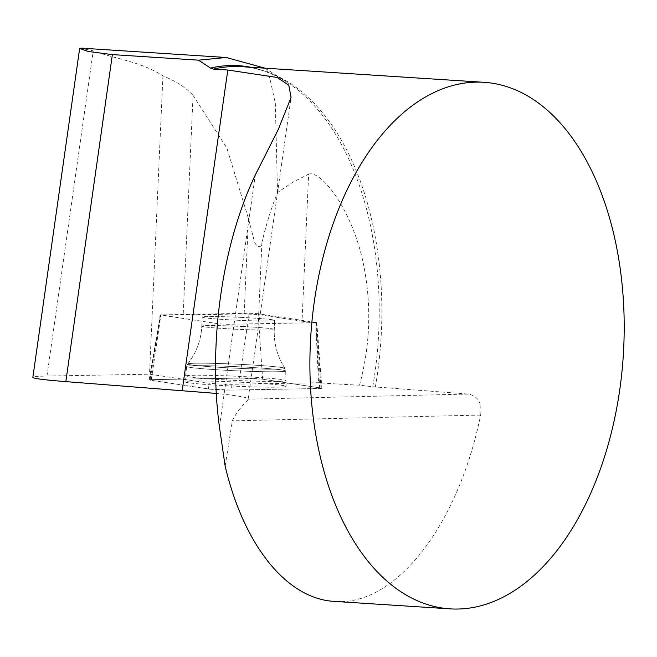 <?xml version="1.0" encoding="UTF-8"?>
<svg xmlns="http://www.w3.org/2000/svg" width="657" height="657" viewBox="0 0 657 657"><rect width="100%" height="100%" fill="white"/><g stroke="black" fill="none" stroke-linecap="round" stroke-linejoin="round"><path stroke-width="0.49" stroke-dasharray="3.29 2.46" d="M250.654 67.244A264.607 157.023 -86.3 0 1 286.813 82.109A264.607 157.023 -86.3 0 1 372.741 386.743L359.502 385.183A65.955 2.751 -177.4 0 1 318.53 382.703L231.116 384.288A12.376 0.517 -177.4 0 1 219.504 383.992A12.376 0.517 -177.4 0 1 209.304 383.212L150.97 374.375A12.376 0.517 -177.4 0 1 150.223 374.227A65.955 2.751 -177.4 0 1 149.5 374.203L46.976 376.059C37.778 376.231 33.072 376.666 32.85 377.356M372.741 386.743L468.466 394.06C478.14 396.138 482.197 403.152 480.645 415.084C457.921 526.52 394.898 606.781 334.347 601.393M225.146 466.109L232.332 420.858C240.109 405.443 247.525 401.797 248.067 399.177L248.165 398.98C248.042 397.452 237.415 395.596 216.293 393.42M79.686 48.487L81.287 48.322L93.253 50.868C116.461 59.311 140.655 61.503 162.928 75.875C176.109 81.222 186.153 87.726 193.068 95.388L183.18 314.999A65.955 2.751 2.6 0 1 160.522 314.859L150.223 374.227M162.928 75.875L149.5 374.203M193.068 95.388L226.796 147.874L248.436 218.411L254.128 240.314C255.154 246.301 261.552 249.734 261.913 242.556C266.299 224.012 271.513 207.349 277.533 192.567L292.529 182.359L308.65 174.146L302.031 321.174L258.669 314.613L244.141 313.89L183.18 314.999M302.031 321.174A65.955 2.751 2.6 0 0 315.787 322.694L318.53 382.703M308.65 174.146C316.912 171.058 332.426 188.748 341.919 205.855C351.938 223.807 359.059 242.975 363.305 263.35C371.69 304.298 370.417 344.909 359.502 385.183M277.533 192.567L275.332 103.338L269.764 77.961L266.438 69.018L265.026 68.172M242.277 317.43A36.275 1.511 2.6 0 0 202.208 317.134A36.275 1.511 2.6 0 0 238.384 320.279A36.275 1.511 2.6 0 0 274.692 320.394A36.275 1.511 2.6 0 0 242.277 317.43A36.275 1.511 -177.4 0 1 274.692 320.394A36.275 1.511 -177.4 0 1 238.384 320.279A36.275 1.511 -177.4 0 1 202.208 317.134A36.275 1.511 -177.4 0 1 242.277 317.43M315.787 322.694L227.7 324.287L218.797 323.844L160.522 314.859M230.467 380.173A50.236 2.094 -177.4 0 1 185.586 376.059A50.236 2.094 -177.4 0 1 213.295 375.434A50.236 2.094 -177.4 0 1 265.633 377.98A50.236 2.094 -177.4 0 1 285.959 380.575A50.236 2.094 -177.4 0 1 230.467 380.173M150.97 374.375L160.464 315.015L218.797 323.844L227.7 324.287L316.789 322.612L258.111 313.685L249.2 313.249L160.111 314.917L150.051 380.116A13.091 0.542 -177.4 0 1 149.147 379.877A13.091 0.542 -177.4 0 1 151.324 379.672L239.575 378.079A13.091 0.542 -177.4 0 1 251.853 378.391A13.091 0.542 -177.4 0 1 262.636 379.22L320.969 388.049A13.091 0.542 -177.4 0 1 321.873 388.287A13.091 0.542 -177.4 0 1 319.696 388.492L231.445 390.086A13.091 0.542 -177.4 0 1 219.175 389.782A13.091 0.542 -177.4 0 1 208.384 388.952L150.051 380.116M240.856 382.218A50.646 2.111 -177.4 0 1 286.099 386.357A50.646 2.111 -177.4 0 1 230.164 385.946A50.646 2.111 -177.4 0 1 184.921 381.799A50.646 2.111 -177.4 0 1 240.856 382.218M320.953 388.049C322.497 388.295 322.07 388.443 319.672 388.492L231.461 390.086L208.376 388.952L150.067 380.124C148.523 379.877 148.958 379.721 151.356 379.672L239.567 378.079L262.644 379.22L320.953 388.049M468.466 394.06L248.067 399.177M248.436 218.411L244.141 313.89M261.913 242.556L258.669 314.613M375.361 386.981A263.818 156.555 93.7 0 0 241.686 66.669C257.199 67.655 272.244 72.804 286.813 82.109L266.438 69.018M480.645 415.084L232.332 420.858M219.438 426.993L255.302 174.976M46.976 376.059L93.253 50.868M208.384 388.952L209.304 383.212M231.116 384.288L231.445 390.086M230.968 370.54A49.562 2.07 -177.4 0 1 186.687 366.483A49.562 2.07 -177.4 0 1 236.298 366.655A49.562 2.07 -177.4 0 1 285.721 370.942A49.562 2.07 -177.4 0 1 230.968 370.54A49.562 2.07 2.6 0 0 285.721 370.942A49.562 2.07 2.6 0 0 236.298 366.655A49.562 2.07 2.6 0 0 186.687 366.483A49.562 2.07 2.6 0 0 230.968 370.54M231.182 367.977A48.651 2.028 2.6 0 0 284.9 368.314A48.651 2.028 2.6 0 0 236.405 364.159A48.651 2.028 2.6 0 0 187.738 363.937A48.651 2.028 2.6 0 0 231.182 367.977A48.651 2.028 -177.4 0 1 187.738 363.937A48.651 2.028 -177.4 0 1 236.405 364.159A48.651 2.028 -177.4 0 1 284.9 368.314A48.651 2.028 -177.4 0 1 231.182 367.977M241.875 326.463A36.275 1.511 -177.4 0 1 274.281 329.428A36.275 1.511 -177.4 0 1 234.212 329.132A36.275 1.511 -177.4 0 1 201.806 326.168A36.275 1.511 -177.4 0 1 241.875 326.463A36.275 1.511 2.6 0 0 201.806 326.168A36.275 1.511 2.6 0 0 234.212 329.132A36.275 1.511 2.6 0 0 274.281 329.428A36.275 1.511 2.6 0 0 241.875 326.463M249.2 313.249L239.575 378.079M151.324 379.672L160.957 314.843M316.436 322.521L320.969 388.049M262.636 379.22L258.111 313.685M319.696 388.492L315.943 322.686M248.165 398.98L291.084 97.408M149.147 379.877L155.61 341.583M184.921 381.799L186.687 366.483L187.738 363.937C196.369 352.834 201.058 340.244 201.806 326.168L202.208 317.134L201.806 326.168C201.058 340.244 196.369 352.834 187.738 363.937L186.687 366.483L185.586 376.059M286.099 386.357L285.721 370.942L284.9 368.314C277.295 356.48 273.764 343.512 274.281 329.428L274.692 320.394L274.281 329.428C273.764 343.512 277.295 356.48 284.9 368.314L285.721 370.942L285.959 380.575M316.789 322.612L321.873 388.287"/><path stroke-width="0.99" d="M216.293 393.42L65.831 381.618L112.372 54.605L88.046 51.451L79.686 48.487M79.653 48.487L32.85 377.356C33.384 378.531 44.38 379.951 65.831 381.618M265.026 68.172L226.18 57.488L198.521 60.165L210.503 68.09A264.607 157.023 -86.3 0 1 250.654 67.244M619.789 389.494A263.818 156.555 -86.3 0 1 450.053 608.858A263.818 156.555 -86.3 0 1 319.926 455.252A263.818 156.555 -86.3 0 1 351.405 181.176A263.818 156.555 -86.3 0 1 484.037 82.306A263.818 156.555 -86.3 0 1 619.789 389.494M450.053 608.858L334.347 601.393C286.863 598.872 243.977 545.745 225.146 466.109L219.438 426.993C208.072 343.126 222.082 244.659 255.302 174.976L278.248 129.528L291.076 97.408L288.776 85.213L277.172 77.477L227.798 70.028L213.492 69.108L210.503 68.09M112.372 54.605L198.521 60.165M484.037 82.306L241.686 66.669A263.818 156.555 93.7 0 0 213.492 69.108M182.194 390.455L227.798 70.028M81.304 48.142L226.18 57.496"/></g></svg>
